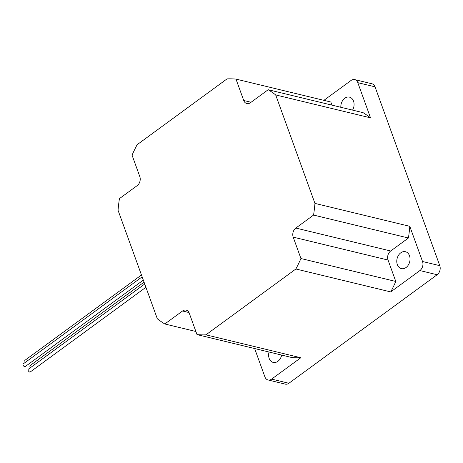 <?xml version="1.0" encoding="UTF-8"?>
<svg xmlns="http://www.w3.org/2000/svg" width="463" height="463" viewBox="0 0 463 463"><rect width="100%" height="100%" fill="white"/><g stroke="black" fill="none" stroke-linecap="round" stroke-linejoin="round"><path stroke-width="0.69" d="M269.049 352.025A8.687 6.494 -76.4 0 0 273.211 362.413A8.687 6.494 -76.4 0 0 277.91 361.308A8.687 6.494 -76.4 0 0 281.66 355.069M352.563 110.113A8.687 6.494 -76.4 0 0 349.49 97.143A8.687 6.494 -76.4 0 0 344.796 98.249A8.687 6.494 -76.4 0 0 340.832 107.277M406.063 267.492A8.687 6.494 -76.4 0 0 410.033 258.597A8.687 6.494 -76.4 0 0 405.449 251.716A8.687 6.494 -76.4 0 0 400.75 252.827A8.687 6.494 -76.4 0 0 396.779 261.722A8.687 6.494 -76.4 0 0 401.363 268.598A8.687 6.494 -76.4 0 0 406.063 267.492M141.47 274.987L24.967 360.278A1.673 0.833 53.8 0 0 25.424 362.292M144.74 284.016L28.231 369.3A1.673 0.833 53.8 0 0 28.312 370.77A1.673 0.833 53.8 0 0 29.73 372.061A1.673 0.833 53.8 0 0 30.205 371.997L145.92 287.286M144.068 282.158L30.049 365.625A1.673 0.833 53.8 0 0 30.506 367.639M142.141 276.845L23.15 363.953A1.673 0.833 53.8 0 0 23.231 365.423A1.673 0.833 53.8 0 0 24.649 366.713A1.673 0.833 53.8 0 0 25.124 366.65L143.327 280.121M300.794 357.754A129.611 96.923 -76.4 0 1 291.869 357.54L197.012 334.61A129.611 96.923 -76.4 0 0 205.942 334.83L300.794 357.754L271.631 379.104A6.679 4.995 103.6 0 1 268.019 379.955A6.679 4.995 103.6 0 1 264.911 376.888L254.65 348.541M331.965 105.136L330.837 102.016L235.985 79.092A129.611 96.923 -76.4 0 0 227.055 78.872L137.123 144.711A129.611 96.923 -76.4 0 0 132.059 155.169L139.803 176.571A6.679 4.995 103.6 0 1 137.17 185.64L119.425 198.627A129.611 96.923 -76.4 0 0 118.053 210.306L157.322 318.781A129.611 96.923 -76.4 0 0 164.805 323.978L195.884 331.491M300.938 258.533L395.796 281.458A129.611 96.923 -76.4 0 1 390.731 291.916L295.88 268.991A129.611 96.923 -76.4 0 0 300.938 258.533L293.195 237.131A6.679 4.995 103.6 0 1 295.828 228.062L313.573 215.075A129.611 96.923 -76.4 0 0 314.944 203.396L409.796 226.326L422.528 261.502A6.679 4.995 103.6 0 1 419.895 270.566L390.731 291.916M409.796 226.326A129.611 96.923 -76.4 0 1 408.424 237.999L313.573 215.075M370.527 117.845L275.676 94.921A129.611 96.923 -76.4 0 0 268.193 89.724L363.05 112.648A129.611 96.923 -76.4 0 1 370.527 117.845L357.795 82.669L375.042 86.836A6.679 4.995 -76.4 0 0 371.934 83.768L354.687 79.601A6.679 4.995 103.6 0 1 357.795 82.669M268.193 89.724L250.448 102.711A6.679 4.995 103.6 0 1 246.837 103.562A6.679 4.995 103.6 0 1 243.729 100.494L235.985 79.092M323.903 100.344L351.076 80.452A6.679 4.995 103.6 0 1 354.687 79.601M164.805 323.978L182.549 310.991A6.679 4.995 103.6 0 1 186.161 310.141A6.679 4.995 103.6 0 1 189.269 313.208L197.012 334.61M295.88 268.991L205.942 334.83M275.676 94.921L314.944 203.396M268.019 379.955L285.266 384.128A6.679 4.995 -76.4 0 0 288.877 383.271L437.141 274.738A6.679 4.995 -76.4 0 0 439.775 265.669L375.042 86.836M408.424 237.999L390.679 250.992A6.679 4.995 -76.4 0 0 388.046 260.056L395.796 281.458M182.549 310.991L188.985 312.548M271.631 379.104L288.877 383.271M419.895 270.566L437.141 274.738M243.729 100.494L251.062 102.265M293.195 237.131L388.046 260.056M295.828 228.062L390.679 250.992M422.528 261.502L439.775 265.669"/></g></svg>
